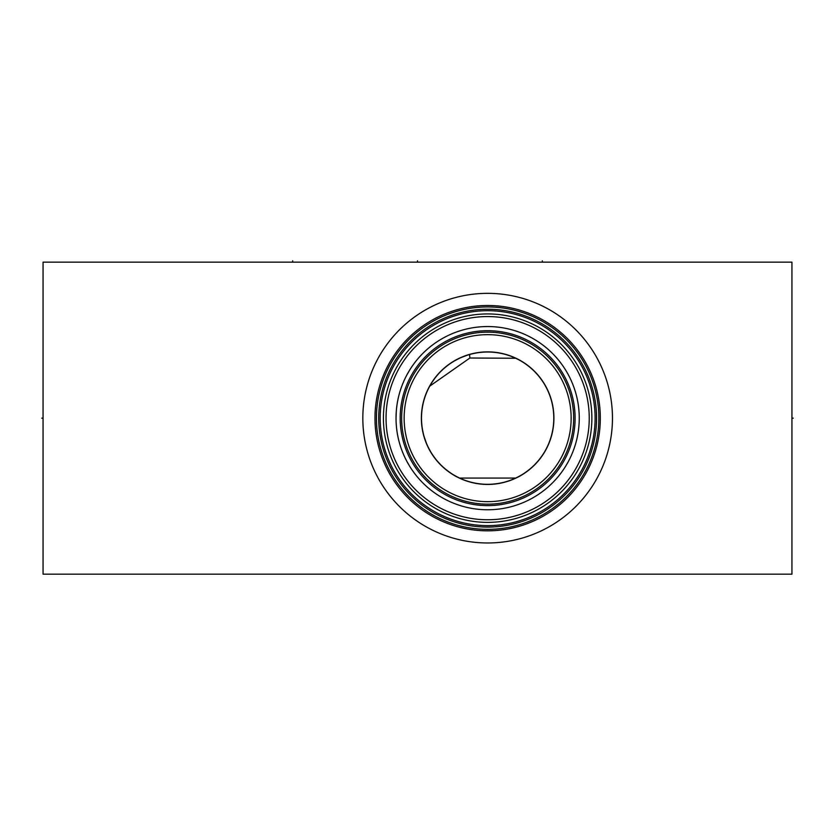 <?xml version="1.0" encoding="UTF-8"?>
<svg xmlns="http://www.w3.org/2000/svg" width="835" height="835" viewBox="0 0 835 835"><rect width="100%" height="100%" fill="white"/><g stroke="black" fill="none" stroke-linecap="round" stroke-linejoin="round"><path stroke-width="1.25" d="M43.065 262.138L43.065 574.167L791.935 574.167L791.935 262.138L43.065 262.138M362.828 418.158A124.812 124.812 0 0 1 487.64 293.346A124.812 124.812 0 0 1 612.462 418.158A124.812 124.812 0 0 1 487.64 542.969A124.812 124.812 0 0 1 362.828 418.158M376.439 418.158A111.212 111.212 0 0 0 487.64 529.359A111.212 111.212 0 0 0 598.852 418.158A111.212 111.212 0 0 0 487.64 306.946A111.212 111.212 0 0 0 376.439 418.158A111.212 111.212 0 0 1 487.64 306.946A111.212 111.212 0 0 1 598.852 418.158M379.581 444.397L379.247 443.009M378.913 441.475L378.558 439.784M378.213 437.968L377.911 436.214M377.89 436.047L377.577 434.012M377.284 431.893L377.034 429.712M376.825 427.468L376.658 425.172M376.533 422.854L376.46 420.506M376.46 415.799L376.533 413.461M377.034 406.603L377.284 404.411L377.034 406.603M377.577 402.303L377.89 400.268L377.577 402.303M377.931 399.965L378.213 398.337M378.558 396.521L378.913 394.84L378.558 396.521M379.247 393.295L379.581 391.907L379.247 393.295M378.046 399.307L377.911 400.09M376.502 414.421L376.47 415.402M595.073 415.444L595.104 418.158A107.464 107.464 0 0 0 487.64 310.693A107.464 107.464 0 0 0 380.186 418.158A107.464 107.464 0 0 0 487.64 525.622A107.464 107.464 0 0 0 595.104 418.158L595.073 420.861M594.802 410.058L594.572 407.397L594.802 410.058M594.269 404.766L593.915 402.199L594.269 404.766M593.508 399.683L593.059 397.251L593.508 399.683M592.568 394.924L592.046 392.7L592.568 394.924M591.942 392.262L590.46 386.876L591.952 392.283M589.959 385.269L589.489 383.849L589.959 385.269M588.999 382.43L588.665 381.511M588.727 381.658L589.04 382.555M588.665 454.804L588.999 453.885M589.489 452.466L589.959 451.036L589.489 452.466M591.942 444.053L590.46 449.428L591.942 444.032M592.046 443.615L592.568 441.391L592.046 443.615M593.059 439.053L593.508 436.621L593.059 439.053M593.915 434.116L594.269 431.538L593.915 434.116M594.572 428.919L594.802 426.257L594.572 428.919M589.04 453.76L588.727 454.647M383.422 418.158A104.218 104.218 0 0 1 487.64 313.939A104.218 104.218 0 0 1 591.869 418.158A104.218 104.218 0 0 1 487.64 522.376A104.218 104.218 0 0 1 383.422 418.158M386.052 418.158A101.599 101.599 0 0 1 487.64 316.559A101.599 101.599 0 0 1 589.239 418.158A101.599 101.599 0 0 1 487.64 519.756A101.599 101.599 0 0 1 386.052 418.158M396.281 411.342L396.03 418.158A91.61 91.61 0 0 1 487.64 326.548A91.61 91.61 0 0 1 579.26 418.158A91.61 91.61 0 0 1 487.64 509.767A91.61 91.61 0 0 1 396.03 418.158L396.082 421.143M396.615 428.459L397.063 431.883L396.615 428.459M397.648 435.306L398.368 438.709L397.648 435.306M399.12 441.746L399.61 443.521M400.727 447.101L400.184 445.441M403.263 453.822L402.512 451.996M404.495 456.609L405.006 457.705M405.246 458.206L406.499 460.68L405.246 458.206M406.728 461.118L409.766 466.4L406.728 461.118M412.626 470.742L413.909 472.526L412.626 470.742M405.069 457.841L404.422 456.453M399.537 443.26L399.287 442.341M396.291 425.025L396.093 421.591M396.093 414.724L396.291 411.279M396.615 407.856L397.063 404.422L396.615 407.856M397.648 401.009L397.982 399.36M399.214 394.224L399.589 392.888M400.821 388.933L401.291 387.565M402.512 384.319L403.837 381.157L402.512 384.319M404.484 379.727L405.017 378.589M405.246 378.109L405.998 376.616M406.728 375.197L409.766 369.915L406.728 375.197M412.626 365.573L413.909 363.789L412.626 365.573M573.645 418.158A85.995 85.995 0 0 0 487.64 332.163A85.995 85.995 0 0 0 401.645 418.158A85.995 85.995 0 0 0 487.64 504.152A85.995 85.995 0 0 0 573.645 418.158A85.995 85.995 0 0 1 487.64 504.152A85.995 85.995 0 0 1 401.645 418.158M404.14 418.158A83.5 83.5 0 0 0 487.64 501.658A83.5 83.5 0 0 0 571.14 418.158A83.5 83.5 0 0 0 487.64 334.658A83.5 83.5 0 0 0 404.14 418.158M421.372 418.158A66.278 66.278 0 0 1 487.64 351.879A66.278 66.278 0 0 1 553.918 418.158A66.278 66.278 0 0 1 487.64 484.436A66.278 66.278 0 0 1 421.372 418.158M553.793 418.158A66.153 66.153 0 0 1 487.64 484.31A66.153 66.153 0 0 1 421.498 418.158A66.153 66.153 0 0 1 487.64 352.005A66.153 66.153 0 0 1 553.793 418.158M553.72 421.289L553.501 424.43M553.125 427.562L552.927 428.866M552.593 430.714L551.904 433.866M551.048 437.008L550.182 439.721M550.035 440.149L548.835 443.291M547.457 446.412L545.892 449.522M544.117 452.601L542.541 455.065M542.155 455.628L539.995 458.592M537.667 461.442L535.162 464.177M532.532 466.755L529.776 469.155M529.578 469.312L527.042 471.295M526.624 471.598L524.484 473.101M450.806 473.101L448.666 471.598M448.249 471.295L445.702 469.312M445.514 469.155L442.759 466.755M440.118 464.177L437.623 461.442M435.296 458.592L433.135 455.628M432.749 455.065L431.163 452.601M429.399 449.522L427.833 446.412M426.455 443.291L424.243 437.008M423.387 433.866L422.698 430.714M422.374 428.898L422.166 427.562M421.79 424.43L421.571 421.289M469.604 354.51L469.855 358.017L515.686 358.246M524.484 363.215L526.645 364.728M527.052 365.02L529.599 367.003M529.787 367.16L532.532 369.571M535.172 372.139L537.667 374.873M540.005 377.723L542.155 380.687M542.593 381.334L544.128 383.714M545.892 386.793L547.457 389.903M548.835 393.024L550.035 396.166M550.39 397.189L551.048 399.307M551.904 402.449L552.593 405.601M552.958 407.647L553.125 408.743M553.501 411.885L553.72 415.026M515.686 478.069L459.605 478.069M421.56 415.245L421.748 412.333M422.072 409.421L422.186 408.628M422.531 406.499L423.126 403.576M426.424 393.087L426.925 391.907M469.855 358.017L429.764 386.135M431.695 382.868L433.741 379.821M435.86 376.992L438.051 374.383M440.275 371.982L442.508 369.79M444.752 367.797L446.986 365.98M449.188 364.331L450.931 363.131M451.359 362.839L453.499 361.503M455.566 360.302L457.57 359.238M457.872 359.081L459.48 358.298M461.285 357.484L467.13 355.261M791.935 418.158L793.25 418.158L791.935 418.158M417.5 262.138L417.5 260.833M292.688 262.138L292.688 260.833M542.312 262.138L542.312 260.833M43.065 418.158L41.75 418.158L43.065 418.158M374.978 418.158A112.673 112.673 0 0 0 487.64 530.83A112.673 112.673 0 0 0 600.313 418.158A112.673 112.673 0 0 0 487.64 305.485A112.673 112.673 0 0 0 374.978 418.158M596.576 418.158A108.926 108.926 0 0 0 487.64 309.232A108.926 108.926 0 0 0 378.714 418.158A108.926 108.926 0 0 0 487.64 527.083A108.926 108.926 0 0 0 596.576 418.158M380.186 418.158A107.464 107.464 0 0 0 487.64 525.622A107.464 107.464 0 0 0 595.104 418.158M575.106 418.158A87.456 87.456 0 0 0 487.64 330.702A87.456 87.456 0 0 0 400.184 418.158A87.456 87.456 0 0 0 487.64 505.613A87.456 87.456 0 0 0 575.106 418.158"/></g></svg>
